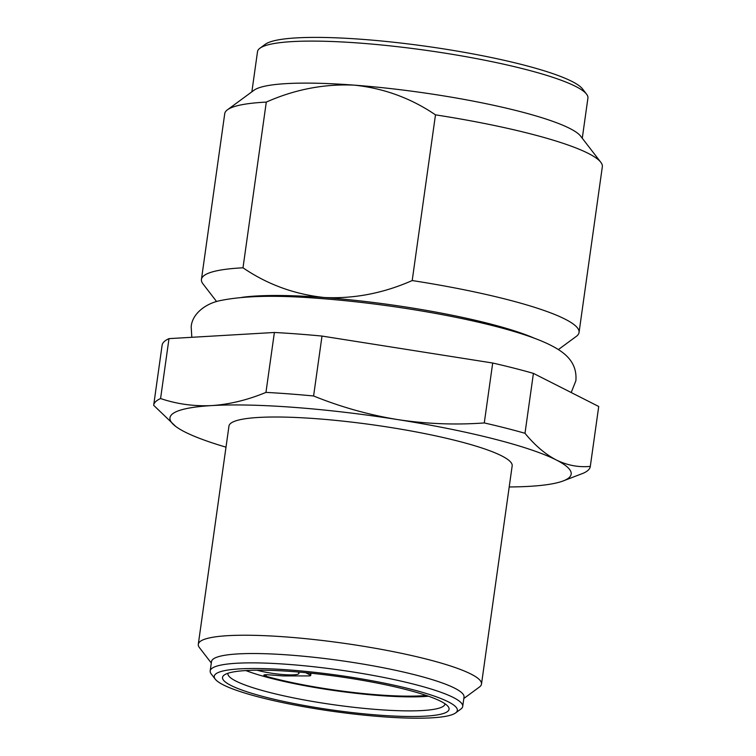 <?xml version="1.0" encoding="UTF-8"?>
<svg xmlns="http://www.w3.org/2000/svg" width="756" height="756" viewBox="0 0 756 756"><rect width="100%" height="100%" fill="white"/><g stroke="black" fill="none" stroke-linecap="round" stroke-linejoin="round"><path stroke-width="1.13" d="M297.864 671.971A25.024 3.714 8 0 1 298.989 673.227A25.024 3.714 8 0 1 283.982 674.635A25.024 3.714 8 0 1 257.059 670.194M426.308 695.463A106.057 15.753 8 0 1 266.065 676.27A7.154 1.058 8 0 1 264.392 675.666A7.154 1.058 8 0 1 263.863 675.165A7.154 1.058 8 0 1 268.257 674.796L282.082 675.845A7.154 1.058 8 0 0 284.161 675.93L308.372 675.921A7.154 1.058 8 0 0 310.688 675.467L311.009 673.209M310.423 673.142L310.168 674.966A7.154 1.058 8 0 1 310.688 675.467M310.168 674.966L305.632 672.67M445.029 703.798A109.629 16.282 8 0 1 445.01 703.94A109.629 16.282 8 0 1 356.322 707.578A109.629 16.282 8 0 1 235.976 681.109A109.629 16.282 8 0 1 227.887 673.426A109.629 16.282 8 0 1 227.915 673.284M428.529 696.229A109.629 16.282 8 0 1 245.861 670.563M440.644 701.247A114.392 16.991 8 0 1 448.147 706.567A114.392 16.991 8 0 1 364.855 713.919A114.392 16.991 8 0 1 230.949 685.446A114.392 16.991 8 0 1 224.154 675.08A114.392 16.991 8 0 1 323.511 674.607A114.392 16.991 8 0 1 440.644 701.247M448.289 701.823A122.737 18.229 -172 0 0 304.621 671.281A122.737 18.229 -172 0 0 215.252 679.172A122.737 18.229 -172 0 0 223.303 684.87A122.737 18.229 -172 0 0 348.97 713.456A122.737 18.229 -172 0 0 455.575 712.946A122.737 18.229 -172 0 0 448.289 701.823M455.575 712.946L460.886 709.043A127.499 18.938 -172 0 0 462.71 706.425A127.499 18.938 -172 0 0 453.316 697.486A127.499 18.938 -172 0 0 313.343 666.707A127.499 18.938 -172 0 0 210.187 670.941A127.499 18.938 -172 0 0 211.226 673.955L215.252 679.172M462.71 706.425L464.023 697.089A127.499 18.938 -172 0 0 454.621 688.149A127.499 18.938 -172 0 0 314.657 657.37A127.499 18.938 -172 0 0 211.5 661.604L210.187 670.941M463.825 698.506L479.446 687.015A142.997 21.244 -172 0 0 481.496 684.076A142.997 21.244 -172 0 0 470.96 674.05A142.997 21.244 -172 0 0 313.986 639.538A142.997 21.244 -172 0 0 198.299 644.273A142.997 21.244 -172 0 0 199.461 647.665L211.302 663.021M251.871 91.816L257.512 51.663A166.83 24.778 8 0 1 259.903 48.242L265.214 44.33A162.058 24.069 8 0 1 362.511 39.359A162.058 24.069 8 0 1 582.536 88.934L586.562 94.15A166.83 24.778 8 0 1 587.922 98.1L582.271 138.254M259.903 48.242A166.83 24.778 8 0 1 360.073 43.12A166.83 24.778 8 0 1 575.618 86.401A166.83 24.778 8 0 1 586.562 94.15M481.496 684.076L512.171 465.866A142.997 21.244 -172 0 0 501.625 455.84A142.997 21.244 -172 0 0 344.651 421.319A142.997 21.244 -172 0 0 228.964 426.063L198.299 644.273M216.603 301.55L202.995 283.906A190.654 28.322 8 0 1 201.446 279.399L224.73 113.693A190.654 28.322 8 0 1 227.461 109.781L254.007 90.248A166.83 24.778 8 0 1 354.167 85.135A166.83 24.778 8 0 1 569.712 128.407A166.83 24.778 8 0 1 580.655 136.156L600.784 162.247A190.654 28.322 8 0 1 602.334 166.764L579.049 332.47A190.654 28.322 8 0 1 576.318 336.373L558.372 349.584M227.461 109.781A190.654 28.322 8 0 1 266.292 102.098C294.755 89.444 324.05 83.793 354.167 85.135C383.727 88.216 410.829 98.119 435.484 114.846A190.654 28.322 8 0 1 588.281 153.392A190.654 28.322 8 0 1 600.784 162.247M435.484 114.846L412.2 280.552A190.654 28.322 8 0 1 564.987 319.098A190.654 28.322 8 0 1 579.049 332.47M509.204 486.968A202.57 30.089 -172 0 0 529.276 486.354A202.57 30.089 -172 0 0 563.173 480.939A202.57 30.089 -172 0 0 556.227 459.95A202.57 30.089 -172 0 0 397.514 419.561A202.57 30.089 -172 0 0 211.85 405.575A202.57 30.089 -172 0 0 175.779 426.488A202.57 30.089 -172 0 0 184.899 431.969A202.57 30.089 -172 0 0 225.997 447.165M563.173 480.939L583.396 473.171A220.45 32.744 -172 0 0 590.285 466.537A220.45 32.744 -172 0 0 590.304 466.395C578.642 467.51 567.283 465.365 556.227 459.95C545.227 454.186 534.813 445.293 524.995 433.292A220.45 32.744 -172 0 0 484.284 422.935C455.292 425.061 426.375 423.936 397.514 419.561C368.711 414.836 340.739 406.974 313.589 395.983A220.45 32.744 -172 0 0 265.961 392.392C247.713 399.962 229.673 404.356 211.85 405.575C194.075 406.435 176.989 404.091 160.574 398.544A220.45 32.744 -172 0 0 153.685 405.178A220.45 32.744 -172 0 0 153.666 405.31L175.779 426.488M266.292 102.098L242.997 267.804C267.359 284.436 294.462 294.339 324.315 297.514C354.11 298.904 383.405 293.252 412.2 280.552M201.446 279.399A190.654 28.322 8 0 1 242.997 267.804M160.574 398.544L168.994 338.631L274.381 332.479L265.961 392.392M168.994 338.631A220.45 32.744 -172 0 0 162.105 345.265L153.685 405.178M313.589 395.983L322.009 336.07A220.45 32.744 -172 0 0 274.381 332.479M322.009 336.07L492.704 363.022L484.284 422.935M524.995 433.292L533.415 373.379A220.45 32.744 -172 0 0 492.704 363.022M533.415 373.379L598.724 406.492L590.304 466.395M590.285 466.537L598.705 406.624A220.45 32.744 -172 0 0 598.724 406.492M241.778 297.382A166.83 24.778 8 0 1 324.315 297.514A166.83 24.778 8 0 1 535.305 338.631M266.065 676.27L266.282 674.711M191.816 337.299L191.183 326.743C192.175 313.778 205.623 303.704 219.476 300.756C242.752 295.823 275.288 294.991 317.085 298.261C403.553 304.413 511.33 324.929 551.029 345.426C563.362 351.757 577.537 361.236 575.864 380.807L571.196 392.534"/></g></svg>

